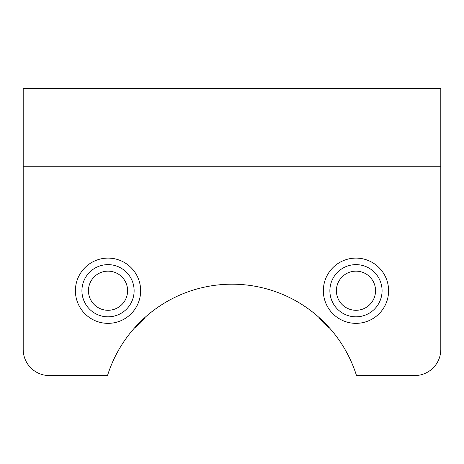 <?xml version="1.0" encoding="UTF-8"?>
<svg xmlns="http://www.w3.org/2000/svg" width="464" height="464" viewBox="0 0 464 464"><rect width="100%" height="100%" fill="white"/><g stroke="black" fill="none" stroke-linecap="round" stroke-linejoin="round"><path stroke-width="0.7" d="M323.35 290.725A32.625 32.625 0 0 1 372.285 262.473A32.625 32.625 0 0 1 372.29 318.977A32.625 32.625 0 0 1 323.35 290.725M75.4 290.725A32.625 32.625 0 0 1 124.335 262.473A32.625 32.625 0 0 1 124.34 318.977A32.625 32.625 0 0 1 75.4 290.725M440.8 166.75L440.8 88.45L23.2 88.45L23.2 349.45A26.1 26.1 0 0 0 49.3 375.55L107.509 375.55A130.5 130.5 0 0 1 356.491 375.55L414.7 375.55A26.1 26.1 0 0 0 440.8 349.45L440.8 166.75L23.2 166.75M329.463 327.92A45.675 45.675 0 0 1 318.78 317.237M382.075 290.725A26.1 26.1 0 0 0 342.925 268.122A26.1 26.1 0 0 0 342.925 313.328A26.1 26.1 0 0 0 382.075 290.725M375.55 290.725A19.575 19.575 0 0 1 346.19 307.678A19.575 19.575 0 0 1 346.185 273.772A19.575 19.575 0 0 1 375.55 290.725M145.22 317.237A45.675 45.675 0 0 1 134.537 327.92M134.125 290.725A26.1 26.1 0 0 0 94.975 268.122A26.1 26.1 0 0 0 94.975 313.328A26.1 26.1 0 0 0 134.125 290.725M127.6 290.725A19.575 19.575 0 0 1 98.24 307.678A19.575 19.575 0 0 1 98.235 273.772A19.575 19.575 0 0 1 127.6 290.725"/></g></svg>
